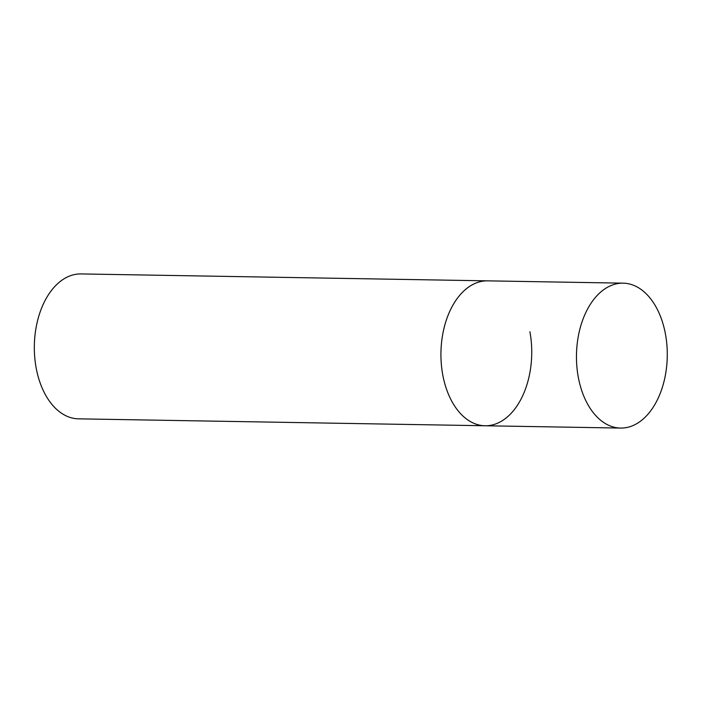 <?xml version="1.0" encoding="UTF-8"?>
<svg xmlns="http://www.w3.org/2000/svg" width="702" height="702" viewBox="0 0 702 702"><rect width="100%" height="100%" fill="white"/><g stroke="black" fill="none" stroke-linecap="round" stroke-linejoin="round"><path stroke-width="1.05" d="M529.905 331.713A72.464 45.402 -89 0 1 485.1 425.763L78.51 418.84A72.464 45.402 -89 0 1 36.171 367.98A72.464 45.402 -89 0 1 80.976 273.929L487.565 280.853A72.464 45.402 91 0 0 473.517 284.143A72.464 45.402 91 0 0 441.304 363.847A72.464 45.402 91 0 0 485.1 425.763A72.464 45.402 -89 0 1 442.769 374.903A72.464 45.402 -89 0 1 487.565 280.853L623.095 283.16A72.464 45.402 91 0 0 609.046 286.451A72.464 45.402 91 0 0 576.833 366.154A72.464 45.402 91 0 0 620.629 428.071A72.464 45.402 91 0 0 634.687 424.78A72.464 45.402 91 0 0 666.9 345.077A72.464 45.402 91 0 0 623.095 283.16M485.1 425.763L620.629 428.071"/></g></svg>

